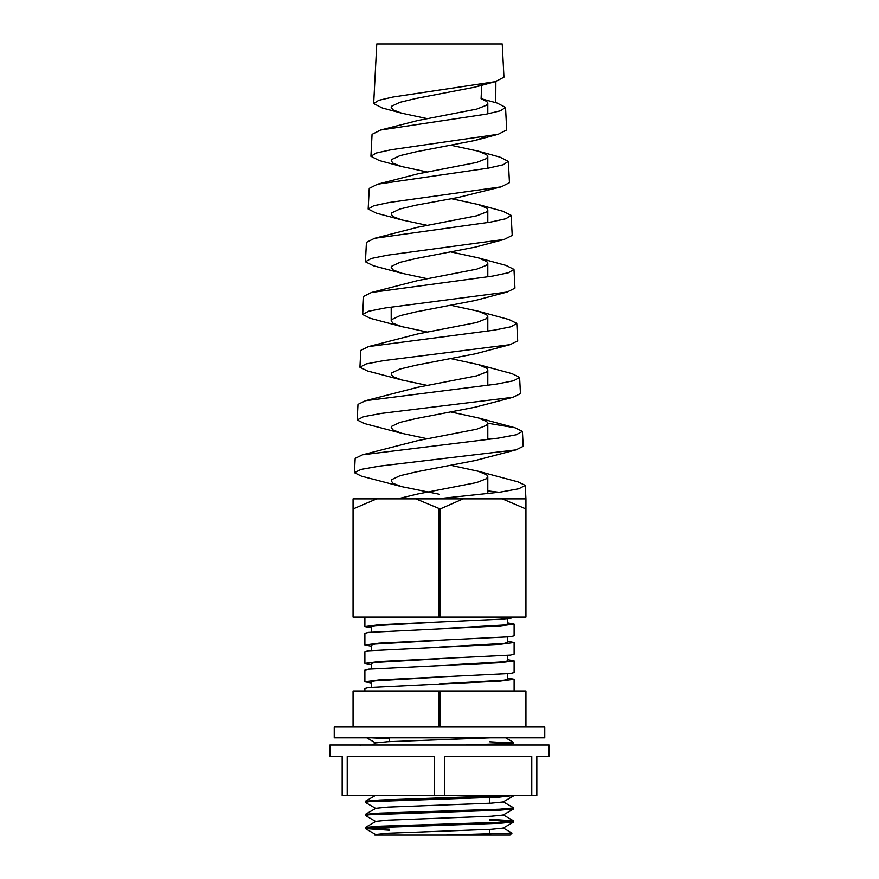 <?xml version="1.0" encoding="UTF-8"?>
<svg xmlns="http://www.w3.org/2000/svg" width="879" height="879" viewBox="0 0 879 879"><rect width="100%" height="100%" fill="white"/><g stroke="black" fill="none" stroke-linecap="round" stroke-linejoin="round"><path stroke-width="1.32" d="M544.76 737.822L334.24 737.822L334.24 727.01L544.76 727.01L544.76 737.822M531.773 795.495L536.827 795.495L536.827 756.566L549.089 756.566L549.089 745.029L329.911 745.029L329.911 756.566L342.173 756.566L342.173 795.495L444.554 795.495L444.554 756.566L531.773 756.566L531.773 795.495L444.554 795.495M434.446 795.495L434.446 756.566L347.227 756.566L347.227 795.495M507.414 678.028L514.116 679.28L500.019 681.115L368.609 687.543L364.884 688.466L364.884 690.96M371.586 627.87L364.884 626.617L379.135 624.771L499.865 619.255L510.468 618.344L514.116 617.113M507.414 622.87L514.116 624.134L500.019 625.958L368.609 632.397L364.884 633.309L364.884 644.999L379.135 643.153L510.468 636.726L514.116 635.803L514.116 624.134M507.414 641.263L514.116 642.516L500.019 644.34L368.609 650.779L364.884 651.702L364.884 663.381L379.135 661.546L510.468 655.108L514.116 654.185L514.116 642.516M507.414 659.646L514.116 660.898L500.019 662.722L368.609 669.161L364.884 670.084L364.884 681.763L379.135 679.928L510.468 673.49L514.116 672.578L514.116 660.898M371.586 646.252L364.884 644.999M371.586 664.634L364.884 663.381M371.586 683.016L364.884 681.763M438.852 727.01L438.852 690.96L525.939 690.96L525.939 727.01M389.496 830.237L365.422 828.611L368.96 827.853L499.503 823.282L513.578 822.063L513.578 820.876L489.504 819.25M511.545 821.469L489.504 820.25M365.334 828.512L365.422 827.425L379.695 826.194L499.701 822.272L513.666 820.975M375.893 821.59L365.422 815.525L368.96 814.778L499.503 810.196L513.578 808.988L513.578 807.801L503.107 801.747M365.334 815.437L365.422 814.339L379.695 813.119L499.701 809.196L513.666 807.9M375.893 808.504L365.422 802.45L368.96 801.703L499.503 797.121L513.666 795.495M365.334 802.351L365.422 801.263L379.695 800.044L509.776 795.495M494.459 745.029L513.578 743.601L513.578 742.414L505.645 737.822M511.545 743.008L489.504 741.777M465.617 745.029L499.701 743.81L513.666 742.502M389.496 829.238L367.455 828.018M389.496 738.69L371.498 737.822M512.007 833.094L510.062 835.05L439.5 835.05M353.061 727.01L353.061 690.96L438.852 690.96M353.71 727.01L353.71 690.96M440.148 727.01L440.148 690.96M525.29 727.01L525.29 690.96M503.107 827.897L512.007 833.105L445.961 835.05L374.839 835.05L375.893 834.446L388.057 833.237L491.141 829.315L503.107 828.128L513.578 822.063M365.422 827.425L375.893 821.36L388.057 820.162L491.141 816.239L503.107 815.053L513.578 808.988M365.422 814.339L375.893 808.284L388.057 807.087L491.141 803.164L503.107 801.967L513.578 795.913M372.202 745.029L375.893 742.898L388.057 741.689L490.163 737.822M439.764 683.873L504.128 680.203L507.414 679.28L507.414 673.83M439.764 665.48L504.128 661.81L507.414 660.898L507.414 655.448M439.764 647.098L504.128 643.428L507.414 642.516L507.414 637.055M439.764 628.716L504.128 625.046L507.414 624.134L507.414 618.673M371.586 687.224L371.586 681.763L374.904 680.851L439.5 677.171M371.586 668.831L371.586 663.381L374.904 662.458L439.5 658.789M371.586 650.449L371.586 644.999L374.904 644.076L439.5 640.395M371.586 632.067L371.586 626.617L374.904 625.694L439.5 622.013M484.571 83.934L475.308 87.065L415.866 98.492L399.923 102.305L391.825 106.117L391.199 107.48L393.166 109.93L401.615 113.171L427.513 118.687M485.395 136.849L475.308 140.409L415.866 151.847L399.923 155.66L391.825 159.462L391.199 160.835L393.166 163.274L401.615 166.527L427.513 172.042M481.11 98.701L496.932 102.975L505.524 107.359L500.634 110.743L486.351 114.127L380.563 130.048L417.778 120.522L476.726 109.095L486.395 105.282L487.801 103.228L486.779 101.47L481.077 98.69L481.725 85.285M401.615 219.882L376.333 213.147L368.169 209.037L373.718 205.763L389.199 202.478L501.184 186.853L457.695 197.577L415.866 205.192L399.923 209.004L391.825 212.817L391.199 214.19L393.166 216.63L401.615 219.882L427.513 225.398M478.374 151.177L499.942 157.121L508.348 161.362L503.227 164.758L488.328 168.131L377.552 184.194L417.778 173.877L476.726 162.439L486.395 158.627L487.801 156.572L486.779 154.825L478.374 151.177L451.487 145.365M401.615 273.226L373.366 265.744L365.422 261.777L371.191 258.492L387.276 255.207L504.15 239.44L475.308 247.12L415.866 258.547L399.923 262.36L391.825 266.172L391.199 267.535L393.166 269.974L401.615 273.226L427.513 278.742M374.542 238.33L417.778 227.221L476.726 215.794L486.395 211.982L487.801 209.927L486.779 208.169L478.374 204.532L451.487 198.72M401.615 326.581L370.4 318.352L362.675 314.506L368.631 311.221L385.321 307.936L507.117 292.048L475.308 300.464L415.866 311.902L399.923 315.704L391.825 319.517L391.199 320.89L393.166 323.329L401.615 326.581L427.513 332.097M478.374 257.877L505.963 265.403L513.973 269.37L508.425 272.754L492.317 276.138L371.531 292.465L417.778 280.577L476.726 269.15L486.395 265.337L487.801 263.282L486.779 261.524L478.374 257.877L451.487 252.075M401.615 379.937L367.444 370.96L359.929 367.235L366.103 363.95L383.387 360.665L510.073 344.656L475.308 353.819L415.866 365.246L399.923 369.059L391.825 372.872L391.199 374.245L393.166 376.684L401.615 379.937L427.513 385.452M478.374 311.232L508.974 319.527L516.786 323.373L511.029 326.757L494.295 330.141L368.521 346.59L417.778 333.932L476.726 322.494L486.395 318.681L487.801 316.627L486.779 314.88L478.374 311.232L451.487 305.42M401.615 433.281L364.499 423.579L357.182 419.964L363.554 416.69L381.431 413.394L513.028 397.264L475.308 407.164L415.866 418.602L399.923 422.414L391.825 426.227L391.199 427.59L393.166 430.029L401.615 433.281L427.513 438.797M478.374 364.587L511.985 373.641L519.599 377.377L513.633 380.761L496.305 384.134L365.521 400.703L417.778 387.276L476.726 375.849L486.395 372.037L487.801 369.982L486.779 368.224L478.374 364.587L451.487 358.775M401.615 486.636L361.555 476.198L354.435 472.693L361.027 469.419L379.497 466.123L515.973 449.883L475.308 460.519L415.866 471.957L399.923 475.759L391.825 479.571L391.199 480.945L393.166 483.384L401.615 486.636L439.5 494.295M487.801 423.249L514.984 427.754L522.412 431.38L516.226 434.764L498.261 438.138L362.522 454.806L417.778 440.632L476.726 429.205L486.395 425.392L487.801 423.326L486.779 421.579L478.374 417.932L451.487 412.119M397.462 498.876L417.778 493.987L476.726 482.549L486.395 478.736L487.801 476.682L486.779 474.924L478.374 471.287L451.487 465.474M502.228 43.95L376.772 43.95L373.674 103.568L378.794 100.294L393.078 97.009L495.229 81.681L503.953 77.209L502.228 43.95M495.866 81.516L495.756 102.667M401.615 166.527L379.31 160.549L370.916 156.308L376.267 153.023L391.166 149.738L498.206 134.267L506.711 129.938L505.524 107.359M401.615 113.171L382.288 107.974L373.674 103.568M501.184 186.853L509.457 182.678L508.348 161.362M478.374 204.532L502.953 211.268L511.16 215.366L505.832 218.75L490.328 222.134L374.531 238.33L366.433 242.373L365.422 261.777M504.15 239.44L512.204 235.407L511.16 215.366M507.117 292.048L514.951 288.136L513.973 269.37M510.073 344.656L517.698 340.865L516.786 323.373M513.028 397.264L520.445 393.605L519.599 377.377M515.973 449.883L523.192 446.334L522.412 431.38M492.548 438.94L487.801 438.335M380.563 130.048L372.059 134.366L370.916 156.308M377.552 184.194L369.246 188.37L368.169 209.037M371.531 292.465L363.62 296.377L362.675 314.506M368.521 346.59L360.808 350.38L359.929 367.235M365.521 400.703L357.995 404.373L357.182 419.964M362.522 454.806L355.171 458.377L354.435 472.693M525.939 508.974L525.939 617.113L440.148 617.113L440.148 508.974L463.134 498.876L502.294 498.876L525.939 508.974L525.939 498.876L487.801 498.876M376.706 498.876L353.061 498.876L353.061 508.974L376.706 498.876L415.866 498.876L440.148 508.974M463.134 498.876L415.866 498.876M478.374 471.287L517.984 481.868L525.235 485.384L518.83 488.757L500.283 492.13L436.841 498.876M525.29 617.113L525.29 508.974M440.148 617.113L353.061 617.113L353.061 508.974M353.71 617.113L353.71 508.974M438.852 617.113L438.852 508.974M499.096 492.306L487.801 490.878M360.181 745.436L360.884 745.029M514.116 679.28L514.116 690.96M364.884 617.113L364.884 626.617M389.496 737.822L389.496 741.612M489.504 797.539L489.504 803.241M489.504 829.402L489.504 834.149M365.422 828.611L375.893 834.665M366.73 737.822L375.696 743.008M503.107 814.822L513.578 820.876M375.893 795.209L365.422 801.263M391.199 307.068L391.199 320.89M487.801 156.572L487.801 168.219M487.801 209.927L487.801 222.552M487.801 263.282L487.801 276.841M487.801 316.627L487.801 331.108M487.801 369.982L487.801 385.354M487.801 423.326L487.801 439.566M487.801 476.682L487.801 493.767M525.235 485.384L525.939 498.876M487.801 103.228L487.801 113.852M498.206 134.267L477.385 139.849M495.229 81.681L477.385 86.505M514.984 427.754L478.374 417.932"/></g></svg>
